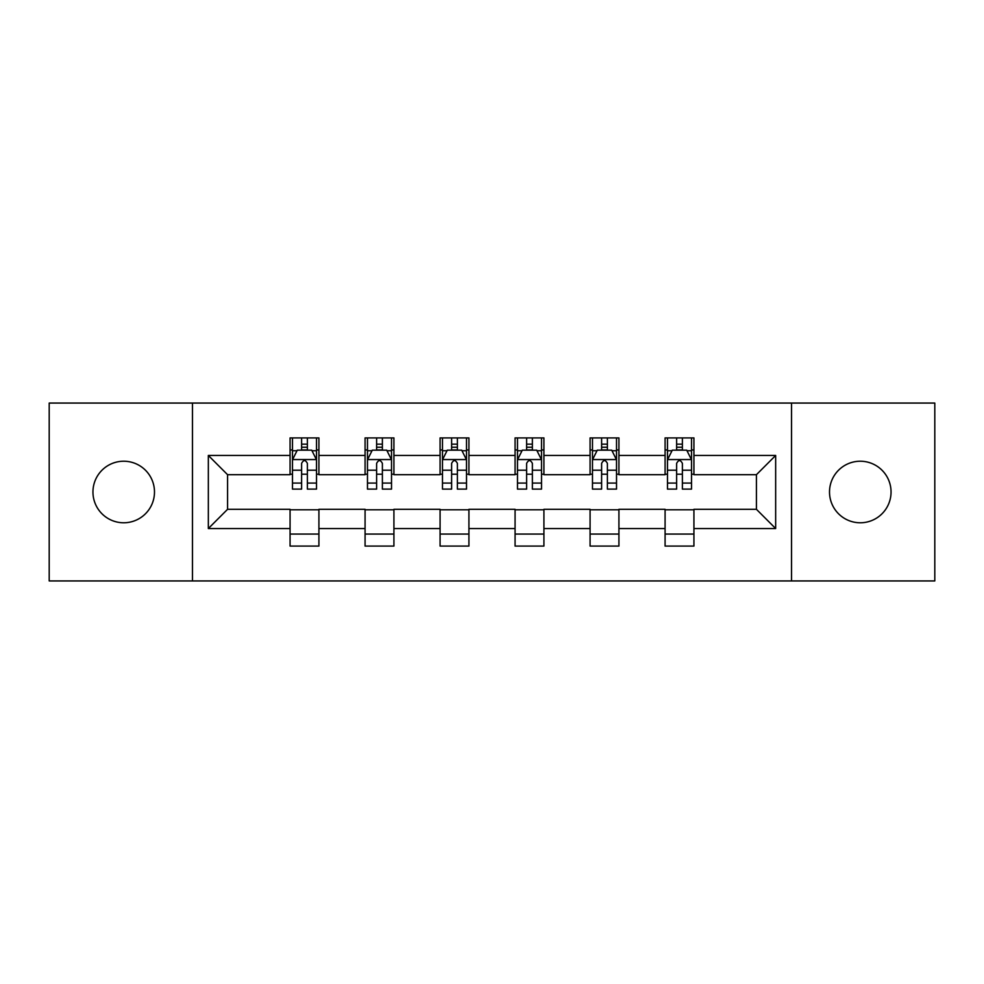 <?xml version="1.0" encoding="UTF-8"?>
<svg xmlns="http://www.w3.org/2000/svg" width="984" height="984" viewBox="0 0 984 984"><rect width="100%" height="100%" fill="white"/><g stroke="black" fill="none" stroke-linecap="round" stroke-linejoin="round"><path stroke-width="1.48" d="M860.274 461.225A30.775 30.775 0 0 0 829.512 492A30.775 30.775 0 0 0 860.274 522.775A30.775 30.775 0 0 0 891.049 492A30.775 30.775 0 0 0 860.274 461.225M123.726 461.225A30.775 30.775 0 0 0 92.951 492A30.775 30.775 0 0 0 123.726 522.775A30.775 30.775 0 0 0 154.488 492A30.775 30.775 0 0 0 123.726 461.225M791.53 580.941L934.8 580.941L934.8 403.059L791.53 403.059L791.53 580.941L192.47 580.941L192.47 403.059L49.2 403.059L49.2 580.941L192.47 580.941M791.53 403.059L192.47 403.059M693.929 455.457L693.929 437.917L665.086 437.917L665.086 455.457L618.924 455.457L618.924 437.917L590.08 437.917L590.08 455.457L543.918 455.457L543.918 437.917L515.075 437.917L515.075 455.457L468.925 455.457L468.925 437.917L440.082 437.917L440.082 455.457L393.92 455.457L393.92 437.917L365.076 437.917L365.076 455.457L318.914 455.457L318.914 437.917L290.071 437.917L290.071 455.457L208.337 455.457L208.337 528.543L227.575 509.306L290.071 509.306L290.071 546.083L318.914 546.083L318.914 509.306L365.076 509.306L365.076 546.083L393.92 546.083L393.92 509.306L440.082 509.306L440.082 546.083L468.925 546.083L468.925 509.306L515.075 509.306L515.075 546.083L543.918 546.083L543.918 509.306L590.08 509.306L590.08 546.083L618.924 546.083L618.924 509.306L665.086 509.306L665.086 546.083L693.929 546.083L693.929 509.306L756.425 509.306L756.425 474.694L693.929 474.694L693.929 455.457L775.663 455.457L775.663 528.543L693.929 528.543M665.086 528.543L618.924 528.543M590.08 528.543L543.918 528.543M515.075 528.543L468.925 528.543M440.082 528.543L393.92 528.543M365.076 528.543L318.914 528.543M290.071 528.543L208.337 528.543M665.086 455.457L665.086 474.694L618.924 474.694L618.924 455.457M590.08 455.457L590.08 474.694L543.918 474.694L543.918 455.457M515.075 455.457L515.075 474.694L468.925 474.694L468.925 455.457M440.082 455.457L440.082 474.694L393.92 474.694L393.92 455.457M365.076 455.457L365.076 474.694L318.914 474.694L318.914 455.457M290.071 455.457L290.071 474.694L227.575 474.694L208.337 455.457M227.575 474.694L227.575 509.306M775.663 528.543L756.425 509.306M756.425 474.694L775.663 455.457M290.071 449.934L292.482 449.934M301.608 449.934L307.377 449.934M316.516 449.934L318.914 449.934M290.071 474.214L292.482 474.214M301.608 474.214L307.377 474.214M316.516 474.214L318.914 474.214M290.071 509.786L318.914 509.786M290.071 534.066L318.914 534.066M365.076 509.786L393.92 509.786M365.076 534.066L393.92 534.066M365.076 449.934L367.475 449.934M376.614 449.934L382.382 449.934M391.521 449.934L393.92 449.934M365.076 474.214L367.475 474.214M376.614 474.214L382.382 474.214M391.521 474.214L393.92 474.214M440.082 509.786L468.925 509.786M440.082 534.066L468.925 534.066M440.082 449.934L442.48 449.934M451.619 449.934L457.388 449.934M466.514 449.934L468.925 449.934M440.082 474.214L442.48 474.214M451.619 474.214L457.388 474.214M466.514 474.214L468.925 474.214M515.075 509.786L543.918 509.786M515.075 534.066L543.918 534.066M515.075 449.934L517.486 449.934M526.612 449.934L532.381 449.934M541.52 449.934L543.918 449.934M515.075 474.214L517.486 474.214M526.612 474.214L532.381 474.214M541.52 474.214L543.918 474.214M590.08 509.786L618.924 509.786M590.08 534.066L618.924 534.066M590.08 449.934L592.479 449.934M601.618 449.934L607.386 449.934M616.525 449.934L618.924 449.934M590.08 474.214L592.479 474.214M601.618 474.214L607.386 474.214M616.525 474.214L618.924 474.214M665.086 509.786L693.929 509.786M665.086 534.066L693.929 534.066M665.086 449.934L667.484 449.934M676.623 449.934L682.392 449.934M691.518 449.934L693.929 449.934M665.086 474.214L667.484 474.214M676.623 474.214L682.392 474.214M691.518 474.214L693.929 474.214M307.377 444.165L301.608 444.165M316.516 483.082L307.377 483.082L307.377 489.109L316.516 489.109L316.516 459.786L311.707 450.168L297.279 450.168L292.482 459.786L292.482 489.109L301.608 489.109L301.608 483.082L292.482 483.082M292.482 459.786L292.482 437.917M316.516 459.786L316.516 437.917M301.608 450.168L301.608 437.917M307.377 437.917L307.377 450.168M307.377 483.082L307.377 463.39C305.458 459.688 303.539 459.688 301.608 463.39L301.608 483.082M382.382 444.165L376.614 444.165M391.521 483.082L382.382 483.082L382.382 489.109L391.521 489.109L391.521 459.786L386.712 450.168L372.284 450.168L367.475 459.786L367.475 489.109L376.614 489.109L376.614 483.082L367.475 483.082M367.475 459.786L367.475 437.917M391.521 459.786L391.521 437.917M376.614 450.168L376.614 437.917M382.382 437.917L382.382 450.168M382.382 483.082L382.382 463.39C380.464 459.688 378.532 459.688 376.614 463.39L376.614 483.082M457.388 444.165L451.619 444.165M466.514 483.082L457.388 483.082L457.388 489.109L466.514 489.109L466.514 459.786L461.705 450.168L447.289 450.168L442.48 459.786L442.48 489.109L451.619 489.109L451.619 483.082L442.48 483.082M442.48 459.786L442.48 437.917M466.514 459.786L466.514 437.917M451.619 450.168L451.619 437.917M457.388 437.917L457.388 450.168M457.388 483.082L457.388 463.39C455.469 459.688 453.538 459.688 451.619 463.39L451.619 483.082M532.381 444.165L526.612 444.165M541.52 483.082L532.381 483.082L532.381 489.109L541.52 489.109L541.52 459.786L536.711 450.168L522.295 450.168L517.486 459.786L517.486 489.109L526.612 489.109L526.612 483.082L517.486 483.082M517.486 459.786L517.486 437.917M541.52 459.786L541.52 437.917M526.612 450.168L526.612 437.917M532.381 437.917L532.381 450.168M532.381 483.082L532.381 463.39C530.462 459.688 528.543 459.688 526.612 463.39L526.612 483.082M607.386 444.165L601.618 444.165M616.525 483.082L607.386 483.082L607.386 489.109L616.525 489.109L616.525 459.786L611.716 450.168L597.288 450.168L592.479 459.786L592.479 489.109L601.618 489.109L601.618 483.082L592.479 483.082M592.479 459.786L592.479 437.917M616.525 459.786L616.525 437.917M601.618 450.168L601.618 437.917M607.386 437.917L607.386 450.168M607.386 483.082L607.386 463.39C605.467 459.688 603.549 459.688 601.618 463.39L601.618 483.082M682.392 444.165L676.623 444.165M691.518 483.082L682.392 483.082L682.392 489.109L691.518 489.109L691.518 459.786L686.721 450.168L672.293 450.168L667.484 459.786L667.484 489.109L676.623 489.109L676.623 483.082L667.484 483.082M667.484 459.786L667.484 437.917M691.518 459.786L691.518 437.917M676.623 450.168L676.623 437.917M682.392 437.917L682.392 450.168M682.392 483.082L682.392 463.39C680.473 459.688 678.542 459.688 676.623 463.39L676.623 483.082M316.393 459.553L292.592 459.553M292.482 450.746L296.996 450.746M311.99 450.746L316.516 450.746M301.608 470.204L292.482 470.204M316.516 470.204L307.377 470.204M307.377 447.228L301.608 447.228M391.398 459.553L367.598 459.553M367.475 450.746L372.001 450.746M386.995 450.746L391.521 450.746M376.614 470.204L367.475 470.204M391.521 470.204L382.382 470.204M382.382 447.228L376.614 447.228M466.404 459.553L442.603 459.553M442.48 450.746L446.994 450.746M462 450.746L466.514 450.746M451.619 470.204L442.48 470.204M466.514 470.204L457.388 470.204M457.388 447.228L451.619 447.228M541.397 459.553L517.596 459.553M517.486 450.746L522 450.746M537.006 450.746L541.52 450.746M526.612 470.204L517.486 470.204M541.52 470.204L532.381 470.204M532.381 447.228L526.612 447.228M616.402 459.553L592.602 459.553M592.479 450.746L597.005 450.746M611.999 450.746L616.525 450.746M601.618 470.204L592.479 470.204M616.525 470.204L607.386 470.204M607.386 447.228L601.618 447.228M691.408 459.553L667.607 459.553M667.484 450.746L672.01 450.746M687.004 450.746L691.518 450.746M676.623 470.204L667.484 470.204M691.518 470.204L682.392 470.204M682.392 447.228L676.623 447.228"/></g></svg>
